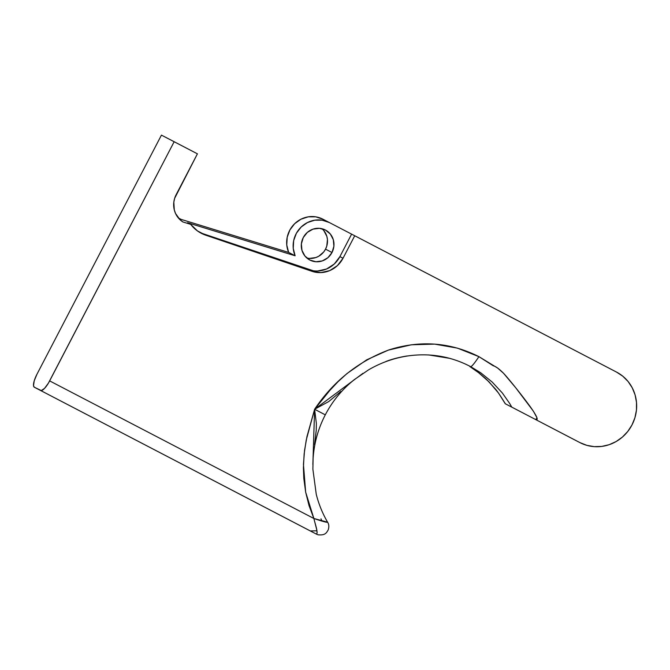 <?xml version="1.0" encoding="UTF-8"?>
<svg xmlns="http://www.w3.org/2000/svg" width="670" height="670" viewBox="0 0 670 670"><rect width="100%" height="100%" fill="white"/><g stroke="black" fill="none" stroke-linecap="round" stroke-linejoin="round"><path stroke-width="1" d="M306.818 257.975A16.909 16.189 117.4 0 0 325.528 249.156L332.002 252.506A16.909 16.189 -62.6 0 1 309.858 260.044A16.909 16.189 -62.6 0 1 303.276 237.548A16.909 16.189 -62.6 0 1 325.419 230.019A16.909 16.189 -62.6 0 1 332.002 252.506L325.528 249.156A16.909 16.189 117.4 0 0 321.985 228.73M315.486 533.63A8.45 8.099 -62.6 0 0 315.495 533.638L311.399 531.519A8.45 8.099 117.4 0 0 311.399 531.519L34.312 387.218A12.68 3.643 117.5 0 1 36.934 374.296L161.436 135.122L174.158 141.713L49.655 380.895A12.68 3.643 117.5 0 1 40.56 390.459L316.449 534.132L34.312 387.218L33.517 385.719L34.22 380.828L36.934 374.296L161.436 135.122L197.416 153.824L174.652 198.32L173.823 202.156L174.284 209.877L175.557 213.504L179.954 219.651L182.927 221.971L190.715 224.358L187.592 222.742L295.118 255.772L288.644 252.422L181.118 219.383L178.362 217.959L181.118 219.383L288.644 252.422L295.118 255.772A25.36 24.288 -62.6 0 1 301.098 227.088A25.36 24.288 -62.6 0 1 329.313 222.515A25.36 24.288 -62.6 0 1 329.347 222.541L322.228 220.187L314.682 220.204L307.413 222.574L301.115 227.071L296.383 233.277L293.669 240.605L293.234 248.344L295.118 255.772L187.592 222.742L190.715 224.358L197.466 230.924L205.807 235.22A34.656 33.199 -62.6 0 1 201.402 233.344A34.656 33.199 -62.6 0 1 190.715 224.358L182.927 221.971A21.13 20.242 -62.6 0 1 176.143 194.685L197.416 153.824L174.158 141.713L48.449 383.056L44.563 388.357L41.306 390.577L34.312 387.218M318.476 534.878A8.45 8.325 -74.1 0 1 316.55 534.174L315.495 533.638M321.014 518.823L321.826 521.034M316.902 530.808L310.302 530.933M314.565 444.562L316.215 430.5L316.374 423.532L314.607 409.269L325.293 414.839C318.183 428.574 314.113 443.163 313.099 458.598L312.882 469.218L316.248 494.259C318.753 504.225 322.563 513.58 327.68 522.324L327.68 522.324C329.02 524.434 329.179 527.005 328.149 530.02C326.583 532.466 325.578 535.598 318.066 534.777M327.488 522.181C327.06 522.784 319.498 520.414 313.87 518.488C315.26 524.51 318.216 532.139 316.55 534.174L317.153 532.809L316.558 529.015L313.87 518.488L327.488 522.181M322.881 219.182L315.763 216.837L308.208 216.846L300.939 219.216L294.641 223.721L289.909 229.927L287.204 237.247L286.768 244.994L288.644 252.422A25.36 24.288 117.4 0 1 294.624 223.73A25.36 24.288 117.4 0 1 322.84 219.165A25.36 24.288 117.4 0 1 322.881 219.182L329.272 222.499M323.878 230.689L326.843 236.359L327.446 239.567L326.776 246.091L325.528 249.156L323.736 251.937L318.769 256.225L315.805 257.573L309.456 258.394M199.861 232.49A34.656 33.199 117.4 0 0 202.683 233.596L313.259 270.755M317.748 270.981L326.575 268.997L334.28 264.005L339.899 256.627L351.608 234.132L329.347 222.541L351.608 234.132L339.899 256.627L343.023 258.243A26.205 25.1 -62.6 0 1 312.036 271.333L308.904 269.717L202.683 233.596L205.807 235.22L312.036 271.333L308.904 269.717A26.205 25.1 117.4 0 0 339.899 256.627L343.023 258.243L354.732 235.748L351.608 234.132L616.593 372.118L622.824 376.222L628.108 381.523L632.245 387.821L635.085 394.865L636.5 402.394L636.45 410.107L634.926 417.72L631.994 424.931L627.765 431.463L622.405 437.075L616.115 441.547L609.139 444.704L601.744 446.421L594.215 446.639L586.836 445.349L579.902 442.594L535.213 419.32L536.561 418.951L536.863 417.552L533.362 411.146L515.833 387.905L503.463 373.19L497.651 368.065L478.916 356.649C450.215 342.236 420.224 339.991 388.943 349.908C358.257 361.415 333.476 381.205 314.607 409.269L306.24 440.039L304.138 453.917L303.401 467.903L303.812 478.388L305.654 492.123L313.87 518.488L49.655 380.895L313.87 518.488L309.021 505.557L305.654 492.123L303.451 464.369L304.548 450.399L306.977 436.505L314.607 409.269L362.947 373.332M332.002 252.506L327.923 257.682L322.27 260.923L315.922 261.744L309.833 260.027L304.934 256.024L301.961 250.346L301.383 243.863L303.276 237.548L307.354 232.381L312.999 229.14L319.356 228.319L325.444 230.036L330.344 234.039L333.317 239.718L333.894 246.2L332.002 252.506M312.865 464.469L314.607 409.269L328.786 401.531L340.863 391.431M202.683 233.596L205.807 235.22L312.036 271.333L320.88 272.606L329.707 270.621L337.412 265.622L343.023 258.243L354.732 235.748L616.593 372.118A39.731 38.056 -62.6 0 1 632.011 424.897A39.731 38.056 -62.6 0 1 579.96 442.627A39.731 38.056 -62.6 0 1 579.902 442.594L573.537 439.294A39.731 38.056 117.4 0 0 573.595 439.327A39.731 38.056 117.4 0 0 573.654 439.353M573.537 439.294L535.213 419.32C538.898 420.928 537.399 416.949 530.732 407.377C522.634 396.146 508.346 378.274 503.463 373.19C499.142 368.843 495.741 366.373 493.254 365.778L478.916 356.649C473.355 365.05 470.323 368.24 469.838 366.222L468.749 365.661L469.829 366.222C470.323 368.24 473.355 365.05 478.916 356.649L457.417 348.115L434.612 344.12L411.338 344.79L388.399 350.092L366.716 359.815L347.035 373.508L338.099 381.64L329.816 390.426L314.607 409.269L324.657 414.512M348.861 384.178L354.179 379.722L368.584 369.832C381.565 362.277 395.35 357.554 409.94 355.653C431.061 353.107 450.944 356.582 469.586 366.088L469.762 366.189M386.037 361.44C392.025 359.112 399.052 357.286 407.117 355.954M428.616 354.916L449.796 358.358M488.932 381.741L498.505 393.047L505.264 403.75C500.415 395.668 496.897 390.51 494.703 388.248L487.023 379.907L479.703 373.475L469.821 366.524L477.727 371.934L485.892 378.784M505.507 403.876L511.78 407.125L509.661 403.457L511.78 407.125L535.213 419.32L505.423 403.834L498.463 392.989L489.05 381.866L477.668 371.892L469.821 366.524M469.838 366.222L480.758 372.805L492.157 382.017L502.374 393.022L509.661 403.457L502.366 393.014L492.216 382.076L480.758 372.805L470.616 366.632M467.241 364.991L466.462 364.547M329.313 222.515L322.84 219.165M325.293 414.839C332.471 401.129 342.102 389.421 354.179 379.722M579.96 442.627L573.595 439.327"/></g></svg>
